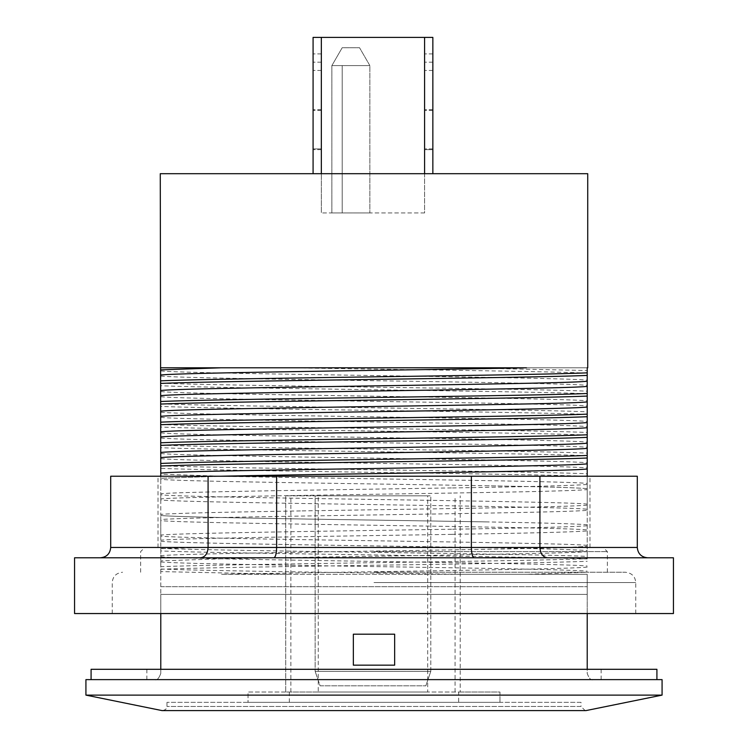 <?xml version="1.0" encoding="UTF-8"?>
<svg xmlns="http://www.w3.org/2000/svg" width="748" height="748" viewBox="0 0 748 748"><rect width="100%" height="100%" fill="white"/><g stroke="black" fill="none" stroke-linecap="round" stroke-linejoin="round"><path stroke-width="0.56" stroke-dasharray="3.74 2.81" d="M458.664 702.344L248.037 702.344L499.963 702.344L499.963 692.012L248.037 692.012L248.037 702.344L248.037 692.012L458.664 692.012L458.664 702.344L499.963 702.344L499.963 692.012L458.664 692.012M315.151 495.84L430.792 495.84L315.151 495.84L315.151 671.367L315.151 495.84M427.688 495.84L285.717 495.84L427.688 495.84L427.688 692.012L460.216 692.012L460.216 495.84L460.216 692.012L285.717 692.012L285.717 495.84L285.717 692.012L318.246 692.012L318.246 495.84M369.867 212.928L342.201 212.928L369.867 212.928L369.867 65.609L359.545 47.722L369.867 65.609L331.869 65.609L369.867 65.609L369.867 212.928M331.869 212.928L342.201 212.928L331.869 212.928L331.869 65.609L342.201 47.722L359.545 47.722L342.201 47.722L331.869 65.609L331.869 212.928M424.593 212.928L321.341 212.928L424.593 212.928L424.593 37.4L313.085 37.4L313.085 173.695L321.341 173.695L313.085 173.695L321.341 173.695L313.085 173.695L321.341 173.695L313.085 173.695L321.341 173.695L313.085 173.695L313.085 53.921L313.085 173.695L313.085 62.178L313.085 173.695L313.085 109.675L313.085 173.695L321.341 173.695L321.341 148.908L313.085 148.908L321.341 148.908L321.341 53.921L321.341 212.928L321.341 37.4L321.341 173.695L321.341 62.178L321.341 149.665L313.085 149.665L321.341 149.665L321.341 53.921L321.341 173.695L321.341 149.665L321.341 173.695L432.849 173.695L424.593 173.695L432.849 173.695L424.593 173.695L432.849 173.695L424.593 173.695L432.849 173.695L424.593 173.695L424.593 53.921L424.593 212.928M424.593 37.4L432.849 37.4L432.849 173.695L432.849 149.665L432.849 173.695L424.593 173.695L424.593 37.4L321.341 37.4L424.593 37.4L424.593 173.695M160.268 173.695L587.732 173.695M432.849 149.665L424.593 149.665L432.849 149.665L432.849 173.695L432.849 148.908L424.593 148.908L432.849 148.908L432.849 53.921L432.849 173.695L432.849 53.921L432.849 173.695L432.849 62.178L432.849 149.665L424.593 149.665L432.849 149.665M321.341 149.665L321.341 110.433L321.341 149.665L313.085 149.665L321.341 149.665M430.792 671.367L430.792 495.84L430.792 671.367L425.836 685.822L430.792 671.367L315.151 671.367L430.792 671.367M318.246 692.012L427.688 692.012M289.336 702.344L289.336 692.012M656.912 669.301L91.088 669.301M587.217 669.301L160.783 669.301L601.149 669.301L587.217 669.301L587.217 673.434C589.078 678.576 591.144 680.643 593.407 679.623L601.149 679.623L593.407 679.623C591.144 680.633 589.078 678.567 587.217 673.434L587.217 594.408L160.783 594.408L160.783 548.368C220.267 551.033 527.677 553.707 587.217 556.372L587.217 558.691C527.714 561.355 220.295 564.029 160.783 566.704L160.783 613.547M160.783 669.301L146.851 669.301L160.783 669.301L160.783 673.434C158.922 678.576 156.856 680.643 154.593 679.623L146.851 679.623L154.593 679.623C156.856 680.633 158.922 678.567 160.783 673.434L160.783 594.408L587.217 594.408L587.217 574.305L587.217 613.547M374 679.623L656.912 679.623L374 679.623M160.783 548.349L160.783 566.704M566.46 547.461L158.024 547.461L160.783 547.461L160.783 514.418M300.387 510.921C227.841 512.081 172.339 513.25 160.783 514.409L160.783 478.271L221.156 476.224L160.783 476.224L160.783 478.271L221.165 476.214M160.783 403.798L160.783 367.81M587.217 455.7C527.667 453.026 220.267 450.361 160.792 447.687L160.783 403.817C220.267 406.482 527.667 409.156 587.217 411.821L587.217 476.224L589.976 476.224L583.936 476.224L587.217 476.224L587.217 484.489C571.706 485.62 526.424 486.78 451.399 487.958M160.783 479.328L160.783 494.821C185.102 497.906 562.907 501.001 587.208 504.096L587.217 488.603C575.408 487.649 541.505 486.696 485.48 485.742C362.64 483.61 178.276 481.469 160.783 479.328L160.783 447.706M160.783 499.973L160.783 515.466C178.361 517.625 365.856 519.776 488.491 521.936C542.814 522.871 575.717 523.806 587.217 524.741L587.217 509.248C563.01 506.125 185.065 503.086 160.783 499.973L160.783 494.821M160.783 520.627L160.783 536.12C185.102 539.215 562.907 542.3 587.208 545.395L587.217 529.893C575.474 528.724 519.907 527.555 446.977 526.386C325.782 524.47 177.304 522.553 160.783 520.627L160.783 515.466C178.351 517.625 365.772 519.785 488.528 521.945M472.007 547.461C348.914 545.404 177.921 543.338 160.783 541.281L160.783 536.12M394.654 634.192L394.654 665.168L353.346 665.168L353.346 634.192L394.654 634.192M85.927 679.623L662.074 679.623M320.107 685.822L425.836 685.822L320.107 685.822L315.151 671.367L320.107 685.822M432.849 62.178L424.593 62.178L432.849 62.178M321.341 62.178L313.085 62.178L321.341 62.178M432.849 110.433L424.593 110.433L432.849 110.433M321.341 110.433L313.085 110.433L321.341 110.433M432.849 148.908L424.593 148.908L432.849 148.908M432.849 109.675L424.593 109.675L432.849 109.675M321.341 109.675L313.085 109.675L321.341 109.675M432.849 53.921L424.593 53.921L432.849 53.921M321.341 53.921L313.085 53.921L321.341 53.921M321.341 148.908L313.085 148.908L321.341 148.908M374 547.461L144.785 547.461L374 547.461M160.783 547.461L589.976 547.461L566.432 547.461L587.217 546.442L566.46 547.471C485.312 550.219 181.483 552.968 160.783 555.717M100.382 557.784L273.861 557.784L100.382 557.784C106.646 557.167 110.087 553.726 110.704 547.461L110.704 476.224L637.296 476.224L637.296 547.461C637.913 553.726 641.354 557.167 647.618 557.784L547.48 557.784L647.618 557.784M160.783 476.224L221.296 476.224C335.067 478.627 568.499 481.029 587.217 483.442L587.217 476.224M221.286 476.224L583.851 476.224L221.352 476.224L160.783 474.167M451.399 487.92C329.588 489.865 177.454 491.819 160.783 493.764M451.596 493.072C329.69 495.026 177.538 496.971 160.792 498.916M587.217 510.295L587.217 489.65C571.724 490.8 526.508 491.932 451.577 493.044M587.208 505.143C570.705 507.069 421.685 508.995 300.397 510.921M451.801 534.343C526.611 533.231 571.753 532.099 587.217 530.949L587.217 510.304C570.696 512.221 422.246 514.147 301.051 516.073C228.112 517.233 172.526 518.401 160.792 519.57M587.217 525.788C571.724 526.919 526.499 528.079 451.558 529.257M451.558 529.219C329.728 531.164 177.463 533.118 160.783 535.063M451.82 534.371C329.887 536.325 177.538 538.27 160.792 540.224M587.217 530.949L587.217 551.594C570.995 553.464 430.493 555.334 310.729 557.213L221.502 558.812L160.783 560.869M273.861 557.784L474.139 557.784L273.861 557.784C275.535 557.167 276.461 553.726 276.629 547.461L276.629 476.224M200.52 557.784C205.111 557.167 207.626 553.726 208.084 547.461L208.084 476.224M547.48 557.784L474.139 557.784L547.48 557.784C542.889 557.167 540.374 553.726 539.916 547.461L539.916 476.224M474.139 557.784C472.465 557.167 471.539 553.726 471.371 547.461L471.371 476.224M74.566 557.784L673.434 557.784M374 572.239L625.422 572.239L374 572.239M673.434 613.547L74.566 613.547M583.842 476.214C518.074 473.596 219.145 470.969 160.764 468.341M485.508 485.742C541.44 486.696 575.343 487.64 587.217 488.594L587.217 483.442M587.217 558.672L587.217 551.594M587.217 545.395L587.217 556.372M587.217 524.741L587.217 529.893M587.217 504.096L587.217 509.248M160.268 367.801L587.217 367.801L587.217 411.821M587.217 489.641L587.217 484.498M585.151 710.6L162.849 710.6L585.151 710.6L581.018 706.467L166.982 706.467L581.018 706.467L581.018 702.344L166.982 702.344L581.018 702.344M162.054 710.6L585.946 710.6M287.26 367.801L587.732 367.801M160.783 586.694L587.217 586.694L160.783 586.694M587.208 567.096C568.396 569.499 335.646 571.902 221.576 574.305L587.217 574.305L460.731 574.305L587.18 574.305L526.424 574.305L587.217 572.248M587.217 414.401C527.667 411.727 220.267 409.062 160.792 406.388M587.217 435.046C527.667 432.381 220.267 429.707 160.792 427.043M160.792 424.462C220.267 427.136 527.667 429.801 587.217 432.475M160.783 445.116C220.286 447.781 527.695 450.455 587.217 453.12M160.792 465.761C220.267 468.435 527.667 471.1 587.217 473.774M587.217 558.952C527.677 556.278 220.267 553.614 160.792 550.939M287.251 574.305L160.792 571.594M160.783 569.013C200.623 570.78 346.791 572.547 460.731 574.305M160.783 569.275C220.295 566.61 527.723 563.936 587.217 561.262M160.848 548.63L201.156 547.461M587.143 373.102C547.377 371.335 401.283 369.568 287.223 367.801M460.749 367.801L587.208 370.522M587.217 393.747C527.667 391.082 220.267 388.408 160.792 385.734M160.792 383.163C220.267 385.828 527.705 388.502 587.217 391.176M160.783 438.019C176.967 439.88 316.376 441.75 435.916 443.611C513.96 444.836 575.016 446.07 587.217 447.295M160.783 458.664C172.077 459.814 225.961 460.955 296.591 462.105C418.487 464.05 570.49 465.995 587.217 467.949M160.783 541.272C177.949 543.319 348.82 545.404 472.035 547.424C535.596 548.49 573.996 549.528 587.217 550.547M160.783 561.916C177.257 563.842 325.894 565.769 447.136 567.695C520 568.863 575.502 570.032 587.217 571.192M160.783 376.066C174.667 377.534 261.482 379.012 359.115 380.48C467.051 382.097 572.351 383.724 587.217 385.342M160.792 432.868C185.121 435.962 562.926 439.048 587.217 442.143M160.783 453.522C185.074 456.607 562.879 459.702 587.208 462.797M160.783 556.774C185.093 559.859 562.861 562.954 587.208 566.049M221.576 574.305L526.452 574.305M160.792 370.915C185.177 374.009 562.814 377.104 587.208 380.19M287.195 367.801L160.773 367.801M85.927 695.116L662.074 695.116M342.201 65.609L342.201 212.928L342.201 65.609M321.341 37.4L321.341 173.695M290.879 692.012L290.879 495.84M455.055 692.012L455.055 495.84M432.849 70.443L424.593 70.443L432.849 70.443M321.341 70.443L313.085 70.443L321.341 70.443M110.704 547.461L637.296 547.461M374 551.594L607.348 551.594L374 551.594M374 582.57L635.744 582.57L374 582.57M160.783 417.365C185.074 420.451 562.907 423.527 587.217 426.641M160.783 396.721C185.074 399.806 562.907 402.873 587.217 405.996M160.783 412.213C185.065 415.308 562.945 418.403 587.217 421.489M160.783 391.569C185.065 394.664 562.945 397.749 587.217 400.844M601.149 669.301L601.149 679.623M146.851 669.301L146.851 679.623M589.976 547.461L589.976 476.224M158.024 547.461L158.024 476.224M140.652 572.239L140.652 551.594L144.785 547.461M607.348 572.239L607.348 551.594L603.215 547.461M112.256 613.547L112.256 582.57C112.752 576.409 116.192 572.968 122.579 572.239M635.744 613.547L635.744 582.57C635.248 576.409 631.808 572.968 625.422 572.239M166.982 702.344L166.982 706.467L165.794 709.366L162.849 710.6"/><path stroke-width="1.12" d="M424.593 173.695L432.849 173.695L432.849 37.4L424.593 37.4L424.593 173.695L313.085 173.695L313.085 37.4L424.593 37.4M160.783 383.425C220.295 380.751 527.723 378.086 587.208 375.412L587.217 367.801L587.732 367.801L587.732 173.695L160.268 173.695L160.783 476.224M91.088 679.623L91.088 669.301L656.912 669.301L656.912 679.623M160.783 613.547L160.783 669.301M587.217 669.301L587.217 613.547M662.074 679.623L85.927 679.623L85.927 695.116L662.074 695.116L662.074 679.623M647.618 557.784C641.354 557.167 637.913 553.726 637.296 547.461L637.296 476.224L110.704 476.224L110.704 547.461C110.087 553.726 106.646 557.167 100.382 557.784M200.52 557.784C205.111 557.167 207.626 553.726 208.084 547.461L208.084 476.224M273.861 557.784C275.535 557.167 276.461 553.726 276.629 547.461L276.629 476.224M474.139 557.784C472.465 557.167 471.539 553.726 471.371 547.461L471.371 476.224M547.48 557.784C542.889 557.167 540.374 553.726 539.916 547.461L539.916 476.224M374 557.784L74.566 557.784L74.566 613.547L673.434 613.547L673.434 557.784L374 557.784M587.217 393.467L587.217 375.431M587.217 414.121L587.217 393.485C527.733 396.16 220.295 398.824 160.783 401.498M587.217 427.688L587.217 414.14C527.714 416.804 220.305 419.478 160.783 422.153M160.783 445.378C220.333 442.704 527.733 440.03 587.208 437.365L587.217 427.697C562.926 430.783 185.121 433.877 160.783 436.972M587.217 476.224L587.217 437.374M662.074 695.116L585.946 710.6L162.054 710.6L85.927 695.116M587.217 476.093A227.205 3.067 179.7 0 1 583.936 476.224M587.208 455.439C527.733 458.113 220.333 460.777 160.783 463.451M160.783 466.023C220.333 463.358 527.695 460.684 587.217 458.01M587.208 372.841C527.723 375.505 220.333 378.179 160.783 380.844M587.217 434.784C527.714 437.458 220.305 440.133 160.783 442.797M160.783 404.07C220.305 401.405 527.723 398.731 587.217 396.066M587.217 468.996C568.471 471.399 335.151 473.802 221.296 476.214M160.801 367.801L526.424 367.801L462.432 368.998C339.555 370.999 177.772 373.009 160.783 375.019M526.386 367.801L160.783 367.801M587.217 386.389C562.87 389.428 185.139 392.606 160.792 395.664M587.217 407.043C571.023 408.913 431.428 410.774 311.851 412.644C233.909 413.868 172.975 415.093 160.783 416.318M220.286 367.829L160.792 369.867M587.217 381.246C562.926 384.332 185.13 387.427 160.792 390.521M587.217 422.545C562.926 425.631 185.121 428.726 160.792 431.82M160.783 424.724C220.295 422.05 527.723 419.385 587.208 416.711M394.654 665.168L353.346 665.168L353.346 634.192L394.654 634.192L394.654 665.168M321.341 37.4L321.341 173.695M637.296 547.461L110.704 547.461M587.217 448.342C562.926 451.427 185.093 454.504 160.783 457.617M587.208 463.844C562.833 466.939 185.177 470.024 160.792 473.119M587.217 443.19C562.935 446.285 185.055 449.38 160.783 452.465M587.217 401.891C562.935 404.986 185.055 408.081 160.783 411.166"/></g></svg>
